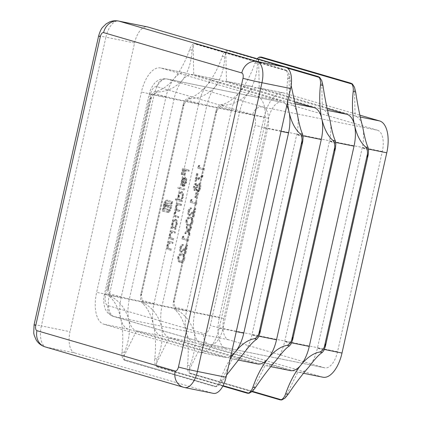 <?xml version="1.0" encoding="UTF-8"?>
<svg xmlns="http://www.w3.org/2000/svg" width="421" height="421" viewBox="0 0 421 421"><rect width="100%" height="100%" fill="white"/><g stroke="black" fill="none" stroke-linecap="round" stroke-linejoin="round"><path stroke-width="0.32" stroke-dasharray="2.1 1.58" d="M188.619 230.019L187.287 226.461L186.992 227.777L188.029 230.55L185.956 232.413L185.661 233.729L188.324 231.334L189.866 235.46L190.16 234.144L188.913 230.803L191.408 228.561L191.702 227.245L188.619 230.019L187.798 229.855L186.471 226.293L187.287 226.461M189.397 211.61C189.855 209.895 190.518 209.074 191.397 209.148L191.644 208.042C190.403 207.9 189.45 209.048 188.782 211.489C188.355 213.784 188.661 215.194 189.703 215.72L188.882 215.557L189.703 215.72L192.376 213.847L194.639 211.226L193.36 216.957L193.965 217.136L195.833 208.763L192.323 212.826L189.997 214.631C189.292 214.221 189.092 213.21 189.397 211.61L188.582 211.442C189.034 209.726 189.703 208.911 190.581 208.984L191.397 209.148M190.581 208.984L190.829 207.879C189.582 207.732 188.629 208.879 187.961 211.321C187.534 213.621 187.84 215.031 188.882 215.557L191.555 213.679L193.823 211.058L192.539 216.794L193.144 216.968L195.018 208.595L191.508 212.663L189.176 214.463L190.029 214.636L189.176 214.463C188.476 214.052 188.276 213.047 188.582 211.442M197.26 193.023L196.654 192.844L195.597 197.586L196.202 197.759L197.26 193.023L195.833 192.681L196.654 192.844M197.991 173.884L197.386 173.71L195.691 181.293L203.19 176.578L203.154 175.552L196.718 179.599L197.991 173.884L196.57 173.541L197.386 173.71M185.024 189.029L178.972 187.266L178.725 188.371L184.777 190.134L185.024 189.029L178.972 187.266M181.598 204.353L177.288 203.096L177.041 204.201L177.788 204.422L176.904 205.49L176.273 207.285L176.673 210.453L174.894 213.452C174.583 215.778 175.036 216.994 176.262 217.099L178.599 217.783L178.846 216.678L176.51 215.994C175.578 215.989 175.231 215.131 175.468 213.415C176.225 211.231 177.173 210.468 178.299 211.131L179.972 211.621L180.22 210.516L178.03 209.874C177.03 209.911 176.636 209.037 176.846 207.248C177.557 205.138 178.457 204.369 179.541 204.932L181.351 205.459L181.598 204.353L177.288 203.096M176.473 202.933L176.225 204.038L176.973 204.253L176.089 205.327L175.452 207.121L175.852 210.29L174.073 213.289C173.762 215.61 174.22 216.826 175.446 216.936L177.778 217.615L178.025 216.51L175.689 215.826C174.757 215.826 174.41 214.963 174.647 213.247C175.41 211.063 176.352 210.305 177.478 210.963L179.972 211.621M179.157 211.453L179.404 210.347L177.209 209.711C176.215 209.747 175.82 208.869 176.025 207.079C176.741 204.974 177.641 204.201 178.72 204.764L181.351 205.459M173.089 242.428L168.779 241.17L168.532 242.275L169.31 242.501L167.69 245.68C167.326 248.211 167.805 249.548 169.121 249.679L171.326 250.327L171.573 249.216L168.589 248.211L168.263 245.638L170.089 242.912L172.842 243.533L173.089 242.428L168.779 241.17M167.958 241.001L167.711 242.107L168.489 242.333L166.874 245.511C166.511 248.043 166.984 249.379 168.305 249.516L170.505 250.158L170.752 249.053L167.774 248.043L167.442 245.475L169.268 242.743L172.842 243.533M171.921 227.108L171.673 228.214L175.983 229.471L176.231 228.366L175.489 228.15L177.13 224.709C177.646 221.809 177.246 220.025 175.936 219.362L175.01 219.173L175.936 219.362C174.51 219.257 173.42 220.62 172.663 223.44L172.721 227.34L171.105 226.94L170.858 228.045L171.673 228.214M184.756 259.052C185.056 255.836 184.33 254.163 182.577 254.031L181.367 253.763L182.577 254.031C180.983 253.179 179.641 254.247 178.551 257.242C178.236 260.499 178.957 262.22 180.704 262.404L179.888 262.236L180.704 262.404C182.319 263.199 183.667 262.083 184.756 259.052L183.935 258.889C184.235 255.668 183.509 253.995 181.761 253.863C180.167 253.01 178.825 254.084 177.736 257.078L178.551 257.242M189.224 170.231L183.33 168.511L181.988 174.515L182.593 174.689L183.688 169.795L185.503 170.321L184.409 175.22L185.008 175.394L186.103 170.5L188.982 171.336L189.224 170.231L183.33 168.511M164.853 203.259L162.974 211.184L168.416 212.558L170.363 210.611L171.236 208.221L171.479 207.132L170.921 206.969L169.526 210.621L167.953 211.389L163.801 210.179L165 204.811L166.163 202.227L167.721 201.475L171.873 202.69L171.521 204.285L167.221 203.111L168.226 203.322L167.258 203.317L165.748 205.201L164.8 208.837L165.532 209.048L166.705 205.285L167.19 204.911L168.405 205.095L167.4 209.595L168.121 209.805L169.131 205.306L171.721 206.064L172.699 201.68L167.037 200.107L165.827 200.459L166.648 200.622L164.853 203.259L164.032 203.096L163.622 204.48L164.437 204.648M163.622 204.48L162.159 211.021L167.595 212.389L169.542 210.442L170.663 206.964L170.1 206.8L168.705 210.458L167.137 211.226L168.047 211.41L163.801 210.179M162.98 210.011L164.179 204.643L165.348 202.059L166.805 201.291L171.873 202.69M171.058 202.522L170.7 204.117L167.405 203.154L166.437 203.154L165.621 203.775L163.98 208.669L164.716 208.884L165.885 205.122L166.369 204.743L167.737 204.901L166.921 204.732L168.405 205.095M167.584 204.927L166.579 209.426L167.305 209.642L168.311 205.138L170.9 205.895L171.879 201.517L167.163 200.138L167.984 200.307L166.648 200.622M181.209 248.258C181.661 246.543 182.33 245.722 183.209 245.801L183.456 244.696C182.209 244.548 181.256 245.696 180.588 248.137C180.162 250.437 180.467 251.847 181.509 252.374L180.693 252.205L181.509 252.374L184.182 250.495L186.45 247.874L185.166 253.605L185.772 253.784L187.645 245.411L184.135 249.479L181.804 251.279C181.104 250.869 180.904 249.864 181.209 248.258L180.388 248.09C180.846 246.38 181.509 245.559 182.388 245.632L183.209 245.801M182.388 245.632L182.635 244.527C181.393 244.38 180.435 245.527 179.772 247.974C179.341 250.269 179.651 251.679 180.693 252.205L183.367 250.332L185.629 247.706L184.345 253.442L184.951 253.616L186.824 245.243L183.314 249.311L180.988 251.116L181.835 251.284L180.988 251.116C180.283 250.7 180.083 249.695 180.388 248.09M175.42 231.997L171.11 230.74L170.863 231.845L171.642 232.076L170.021 235.25C169.658 237.786 170.137 239.117 171.452 239.254L173.652 239.896L173.899 238.791L170.921 237.781L170.594 235.213L172.421 232.481L175.173 233.108L175.42 231.997L171.11 230.74M170.289 230.576L170.042 231.682L170.821 231.908L169.2 235.086C168.842 237.618 169.316 238.954 170.637 239.091L172.836 239.733L173.084 238.628L170.105 237.618L169.774 235.05L171.6 232.318L175.173 233.108M199.864 165.511L199.096 166.058L198.586 168.337L204.485 170.058L204.732 168.953L199.438 167.405L199.864 165.511L199.044 165.348L198.28 165.895L199.096 166.058M176.362 198.954L176.115 200.059L182.161 201.827L182.409 200.722L181.667 200.501L183.309 197.065C183.824 194.165 183.424 192.381 182.114 191.718L181.193 191.529L182.114 191.718C180.688 191.613 179.599 192.976 178.841 195.797L178.936 199.707L175.541 198.791L175.294 199.896L176.115 200.059M186.098 182.072L184.445 185.124L184.477 186.177L186.592 182.367C187.108 179.525 186.708 177.799 185.387 177.188L184.456 176.999L185.387 177.188L183.719 177.804L182.125 181.093L182.167 184.966L183.44 186.382L185.24 178.325C186.177 178.778 186.461 180.025 186.098 182.072L185.277 181.909L183.63 184.956L184.445 185.124M195.091 190.539L194.276 190.376L195.091 190.539L196.718 189.15L197.849 192.013L196.933 191.823L197.754 191.992L199.186 191.413L200.564 188.329C201.08 185.829 200.785 184.266 199.675 183.63L198.775 183.445L199.675 183.63L197.512 185.593L196.665 183.424C195.633 183.472 194.86 184.53 194.344 186.598C193.949 188.666 194.197 189.976 195.091 190.539M192.239 199.633L191.471 200.18L190.96 202.459L196.86 204.18L197.107 203.075L191.813 201.527L192.239 199.633L191.418 199.47L190.65 200.017L191.471 200.18M192.944 222.404C193.25 219.183 192.523 217.51 190.771 217.378L189.555 217.115L190.771 217.378C189.176 216.526 187.834 217.599 186.745 220.593C186.429 223.851 187.145 225.567 188.897 225.751L188.082 225.588L188.897 225.751C190.508 226.551 191.86 225.435 192.944 222.404L192.129 222.235C192.429 219.02 191.702 217.347 189.95 217.215C188.355 216.362 187.019 217.431 185.929 220.43L186.745 220.593M184.045 236.286L183.277 236.828L182.767 239.107L188.666 240.828L188.913 239.723L183.619 238.181L184.045 236.286L183.224 236.118L182.461 236.665L183.277 236.828M286.754 105.739A28.649 13.898 -78.5 0 0 281.423 101.019L185.561 73.044A28.649 13.898 -78.5 0 0 185.014 72.907A28.649 13.898 -78.5 0 0 174.273 78.464A66.85 32.422 101.5 0 1 155.428 91.483A9.551 4.631 -78.5 0 0 152.812 93.246A9.551 4.631 -78.5 0 0 150.829 96.704L150.365 99.63L151.476 97.267L154.228 93.536L157.907 91.989C167.426 91.541 175.61 87.589 182.461 80.127A28.649 13.898 -78.5 0 0 174.126 98.74L129.363 298.994A28.649 13.898 -78.5 0 0 128.863 319.897A28.649 13.898 -78.5 0 0 136.493 330.843L232.35 358.818A28.649 13.898 -78.5 0 0 232.902 358.955A28.649 13.898 -78.5 0 0 243.638 353.398A28.649 13.898 -78.5 0 0 251.974 334.784L296.737 134.531A28.649 13.898 -78.5 0 0 297.231 113.628A28.649 13.898 -78.5 0 0 289.606 102.682L193.749 74.701A28.649 13.898 -78.5 0 0 193.197 74.564A28.649 13.898 -78.5 0 0 182.461 80.127C188.15 72.238 191.35 62.24 192.065 50.136L193.113 45.9L195.07 43.863L195.944 43.789L194.039 43.768A9.551 4.631 -78.5 0 0 191.692 45.61A9.551 4.631 -78.5 0 0 189.587 49.636A66.85 32.422 101.5 0 1 174.273 78.464A28.649 13.898 -78.5 0 0 165.942 97.083L121.18 297.337A28.649 13.898 -78.5 0 0 120.68 318.239A66.85 32.422 -78.5 0 0 109.602 296.484A9.551 4.631 101.5 0 1 108.05 293.5A9.551 4.631 101.5 0 1 107.76 289.385L108.597 286.49L108.597 289.111L109.471 293.79L112.081 296.989C120.374 302.052 125.968 309.688 128.863 319.897C130.526 330.032 129.068 340.873 124.495 352.43L123.595 356.903L124.432 359.86L125.053 360.444L214.647 386.594M294.479 101.919L218.304 79.685A28.649 13.898 -78.5 0 0 217.752 79.548A28.649 13.898 -78.5 0 0 207.016 85.105A66.85 32.422 101.5 0 1 188.166 98.125A9.551 4.631 -78.5 0 0 185.55 99.888A9.551 4.631 -78.5 0 0 183.567 103.345L183.103 106.271L184.219 103.908L186.971 100.177L190.645 98.63C200.164 98.182 208.353 94.23 215.199 86.768A28.649 13.898 -78.5 0 0 206.864 105.382L162.101 305.635A28.649 13.898 -78.5 0 0 161.606 326.538A28.649 13.898 -78.5 0 0 169.231 337.484L265.088 365.46A28.649 13.898 -78.5 0 0 265.64 365.596A28.649 13.898 -78.5 0 0 276.376 360.039A28.649 13.898 -78.5 0 0 284.712 341.426L329.475 141.172A28.649 13.898 -78.5 0 0 329.975 120.269A28.649 13.898 -78.5 0 0 322.344 109.323L226.487 81.342A28.649 13.898 -78.5 0 0 225.935 81.206A28.649 13.898 -78.5 0 0 215.199 86.768C220.888 78.88 224.088 68.881 224.803 56.777L225.851 52.541L227.808 50.504L228.682 50.431L226.777 50.409A9.551 4.631 -78.5 0 0 224.435 52.251A9.551 4.631 -78.5 0 0 222.325 56.277A66.85 32.422 101.5 0 1 207.016 85.105A28.649 13.898 -78.5 0 0 198.68 103.724L153.918 303.978A28.649 13.898 -78.5 0 0 153.418 324.88A66.85 32.422 -78.5 0 0 142.34 303.125A9.551 4.631 101.5 0 1 140.788 300.141A9.551 4.631 101.5 0 1 140.498 296.026L141.335 293.132L141.335 295.752L142.209 300.431L144.819 303.63C153.112 308.693 158.706 316.329 161.606 326.538C163.264 336.674 161.806 347.514 157.233 359.071L156.338 363.544L157.175 366.507L157.796 367.086L222.867 386.078M257.268 58.772A9.551 4.631 -78.5 0 0 257.173 58.893A9.551 4.631 -78.5 0 0 255.063 62.918A66.85 32.422 101.5 0 1 239.754 91.746A28.649 13.898 -78.5 0 0 231.418 110.365L186.656 310.619A28.649 13.898 -78.5 0 0 186.161 331.522A66.85 32.422 -78.5 0 0 175.078 309.767A9.551 4.631 101.5 0 1 173.526 306.783A9.551 4.631 101.5 0 1 173.236 302.667L174.073 299.773L174.073 302.394L174.947 307.072L177.562 310.272C185.85 315.334 191.444 322.97 194.344 333.179C196.002 343.315 194.544 354.156 189.971 365.712L189.076 370.185L189.913 373.148L190.534 373.727L252.016 391.672M327.222 108.56L251.042 86.326A28.649 13.898 -78.5 0 0 250.49 86.189A28.649 13.898 -78.5 0 0 239.754 91.746A66.85 32.422 101.5 0 1 220.904 104.766A9.551 4.631 -78.5 0 0 218.288 106.529A9.551 4.631 -78.5 0 0 216.305 109.986L215.841 112.912L216.957 110.549L219.709 106.818L223.383 105.271C232.902 104.824 241.091 100.872 247.937 93.409C253.626 85.521 256.831 75.522 257.541 63.418L258.594 59.182L260.546 57.145L261.42 57.072M322.933 377.221A28.649 13.898 101.5 0 1 322.386 377.084L226.524 349.104A28.649 13.898 101.5 0 1 219.399 317.26L264.156 117.006L239.607 112.023L194.844 312.277A28.649 13.898 -78.5 0 0 194.344 333.179A28.649 13.898 -78.5 0 0 201.969 344.125L297.831 372.106A28.649 13.898 -78.5 0 0 298.378 372.238A28.649 13.898 -78.5 0 0 309.119 366.68A28.649 13.898 -78.5 0 0 317.45 348.067L362.213 147.813A28.649 13.898 -78.5 0 0 362.713 126.91A28.649 13.898 -78.5 0 0 355.082 115.964L259.225 87.984A28.649 13.898 -78.5 0 0 258.678 87.852A28.649 13.898 -78.5 0 0 247.937 93.409A28.649 13.898 -78.5 0 0 239.607 112.023L219.709 106.818M125.158 360.471L123.458 359.518A9.551 4.631 101.5 0 1 122.179 356.613A9.551 4.631 101.5 0 1 122.016 351.924A66.85 32.422 -78.5 0 0 120.68 318.239A28.649 13.898 -78.5 0 0 128.31 329.18L224.167 357.161A28.649 13.898 -78.5 0 0 224.714 357.297A28.649 13.898 -78.5 0 0 230.829 355.945M157.896 367.112L156.196 366.159A9.551 4.631 101.5 0 1 154.917 363.255A9.551 4.631 101.5 0 1 154.754 358.566A66.85 32.422 -78.5 0 0 153.418 324.88A28.649 13.898 -78.5 0 0 161.048 335.821L256.905 363.802A28.649 13.898 -78.5 0 0 257.457 363.939M190.634 373.753L188.94 372.801A9.551 4.631 101.5 0 1 187.655 369.896A9.551 4.631 101.5 0 1 187.492 365.212A66.85 32.422 -78.5 0 0 186.161 331.522A28.649 13.898 -78.5 0 0 193.786 342.462L289.643 370.443A28.649 13.898 -78.5 0 0 290.195 370.58M291.153 85.521L290.195 78.78L288.969 73.88L286.901 70.665L285.391 69.897L286.269 70.686A9.551 4.631 101.5 0 1 287.554 73.591A9.551 4.631 101.5 0 1 287.717 78.274A66.85 32.422 -78.5 0 0 287.511 102.366M195.902 43.773L285.391 69.897M226.53 375.169L222.625 381.073L219.457 384.878L216.268 386.667L214.605 386.578L215.689 386.436A9.551 4.631 -78.5 0 0 218.036 384.594A9.551 4.631 -78.5 0 0 220.146 380.568A66.85 32.422 101.5 0 1 230.076 359.318M219.236 328.143A28.649 13.898 101.5 0 1 200.164 352.314A28.649 13.898 101.5 0 1 199.612 352.177L103.755 324.202A28.649 13.898 101.5 0 1 96.625 292.353L141.388 92.099A28.649 13.898 101.5 0 1 160.459 67.923A28.649 13.898 101.5 0 1 161.006 68.06L256.868 96.041A28.649 13.898 101.5 0 1 263.993 127.884L219.236 328.143L236.27 331.595M213.347 393.377A19.098 9.262 101.5 0 1 212.984 393.288L184.335 387.478L46.121 347.136L74.77 352.945A19.098 9.262 101.5 0 1 70.018 331.716L41.369 325.907L105.908 37.164L134.557 42.979L70.018 331.716M134.557 42.979A19.098 9.262 101.5 0 1 147.271 26.86M74.77 352.945L212.984 393.288M377.558 130.257A19.098 9.262 101.5 0 1 382.31 151.492L337.547 351.745A19.098 9.262 101.5 0 1 324.833 367.859A19.098 9.262 101.5 0 1 324.465 367.77L228.608 339.789A19.098 9.262 101.5 0 1 223.856 318.56L268.619 118.306A19.098 9.262 101.5 0 1 281.333 102.192A19.098 9.262 101.5 0 1 281.696 102.282L377.558 130.257L262.967 107.013L167.111 79.037A19.098 9.262 -78.5 0 0 166.742 78.943A19.098 9.262 -78.5 0 0 154.028 95.062L109.271 295.316A19.098 9.262 -78.5 0 0 114.023 316.545L209.879 344.525A19.098 9.262 -78.5 0 0 210.247 344.615A19.098 9.262 -78.5 0 0 222.962 328.501L267.724 128.247A19.098 9.262 -78.5 0 0 262.967 107.013A9.551 8.346 106.3 0 0 252.7 114.67A9.551 4.631 101.5 0 1 255.079 125.284L210.316 325.538A9.551 4.631 101.5 0 1 203.775 333.553L107.918 305.572A9.551 4.631 101.5 0 1 105.539 294.958L150.302 94.704A9.551 4.631 101.5 0 1 156.844 86.689L252.7 114.67M264.156 117.006A28.649 13.898 101.5 0 1 283.228 92.831A28.649 13.898 101.5 0 1 283.78 92.967L359.96 115.201M182.509 168.342L181.167 174.347L181.988 174.515M181.167 174.347L182.593 174.689M181.772 174.526L182.867 169.626L183.688 169.795M182.867 169.626L185.503 170.321M184.682 170.158L183.588 175.052L184.409 175.22M183.588 175.052L185.008 175.394M184.193 175.231L185.287 170.331L186.103 170.5M185.287 170.331L188.982 171.336M188.161 171.173L188.408 170.068M162.159 211.021L162.974 211.184M167.595 212.389L168.416 212.558M168.311 212L169.131 212.163M169.542 210.442L170.363 210.611M170.663 206.964L171.479 207.132M170.1 206.8L170.921 206.969M169.858 207.89L170.673 208.058M168.705 210.458L169.526 210.621M164.179 204.643L165 204.811M165.348 202.059L166.163 202.227M170.7 204.117L171.521 204.285M166.437 203.154L167.258 203.317M165.621 203.775L166.442 203.943M164.927 205.032L165.748 205.201M164.374 206.916L165.19 207.079M163.98 208.669L164.8 208.837M164.716 208.884L165.532 209.048M165.169 206.843L165.99 207.011M165.485 205.816L166.3 205.985M165.885 205.122L166.705 205.285M166.369 204.743L166.921 204.732L166.369 204.743M166.579 209.426L167.4 209.595M167.305 209.642L168.121 209.805M168.311 205.138L169.131 205.306M170.9 205.895L171.721 206.064M171.879 201.517L172.699 201.68M165.827 200.459L164.585 201.922L165.4 202.091M164.585 201.922L164.032 203.096M177.736 257.078C177.42 260.331 178.136 262.051 179.888 262.236C181.498 263.036 182.851 261.92 183.935 258.889M180.13 261.131C178.767 261.031 178.167 259.752 178.33 257.289C179.22 255.021 180.277 254.247 181.509 254.968C182.893 255.005 183.498 256.268 183.324 258.747L181.719 261.094L180.13 261.131L180.951 261.294C179.588 261.199 178.988 259.92 179.151 257.457C180.035 255.184 181.098 254.41 182.33 255.137C183.709 255.173 184.314 256.431 184.14 258.915L182.54 261.262L180.13 261.131M181.177 254.884L182.33 255.137L181.177 254.884M178.33 257.289L179.151 257.457M181.719 261.094L182.54 261.262M183.324 258.747L184.14 258.915M182.635 244.527L183.456 244.696M179.772 247.974L180.588 248.137M185.629 247.706L186.45 247.874M184.345 253.442L185.166 253.605M184.951 253.616L185.772 253.784M186.824 245.243L187.645 245.411M183.314 249.311L184.135 249.479M170.858 228.045L175.983 229.471M175.168 229.308L175.415 228.198L176.231 228.366M175.415 228.198L174.668 227.982L175.489 228.15M174.668 227.982L176.31 224.546L177.13 224.709M176.31 224.546C176.825 221.646 176.425 219.862 175.12 219.194C173.689 219.094 172.599 220.451 171.842 223.277L172.663 223.44M171.842 223.277L171.9 227.177L172.721 227.34M171.9 227.177L171.105 226.94M175.773 224.43C175.199 226.624 174.362 227.672 173.268 227.572C172.252 227.066 171.952 225.688 172.368 223.446C172.947 221.278 173.778 220.23 174.878 220.304C175.867 220.846 176.162 222.22 175.773 224.43L176.594 224.593C176.015 226.787 175.183 227.84 174.084 227.74C173.073 227.229 172.773 225.856 173.189 223.614C173.762 221.446 174.599 220.399 175.694 220.467C176.683 221.009 176.983 222.388 176.594 224.593M173.336 227.587L174.152 227.756L173.336 227.587M174.815 220.288L175.694 220.467L174.815 220.288M172.368 223.446L173.189 223.614M170.042 231.682L170.863 231.845M170.821 231.908L171.642 232.076M169.2 235.086L170.021 235.25M172.836 239.733L173.652 239.896M173.084 238.628L173.899 238.791M170.105 237.618L170.921 237.781M169.774 235.05L170.594 235.213M171.6 232.318L172.421 232.481M174.352 232.939L174.599 231.834M167.711 242.107L168.532 242.275M168.489 242.333L169.31 242.501M166.874 245.511L167.69 245.68M170.505 250.158L171.326 250.327M170.752 249.053L171.573 249.216M167.774 248.043L168.589 248.211M167.442 245.475L168.263 245.638M169.268 242.743L170.089 242.912M172.026 243.364L172.273 242.259M198.28 165.895L197.77 168.168L198.586 168.337M197.77 168.168L204.485 170.058M203.669 169.895L203.917 168.784L204.732 168.953M203.917 168.784L199.438 167.405M198.623 167.242L199.044 165.348M176.225 204.038L177.041 204.201M176.973 204.253L177.788 204.422M176.089 205.327L176.904 205.49M175.452 207.121L176.273 207.285M175.852 210.29L176.673 210.453M174.073 213.289L174.894 213.452M177.778 217.615L178.599 217.783M178.025 216.51L178.846 216.678M174.647 213.247L175.468 213.415M179.404 210.347L180.22 210.516M176.025 207.079L176.846 207.248M180.535 205.295L180.783 204.19M175.294 199.896L182.161 201.827M181.346 201.659L181.593 200.554L182.409 200.722M181.593 200.554L180.846 200.338L181.667 200.501M180.846 200.338L182.493 196.902L183.309 197.065M182.493 196.902C183.003 193.997 182.609 192.218 181.298 191.55C179.872 191.45 178.778 192.807 178.02 195.633L178.841 195.797M178.02 195.633L178.115 199.538L178.936 199.707M178.115 199.538L175.541 198.791M181.951 196.786C181.377 198.98 180.541 200.028 179.446 199.928C178.436 199.422 178.136 198.044 178.546 195.802C179.125 193.634 179.962 192.586 181.056 192.655C182.046 193.197 182.346 194.576 181.951 196.786L182.772 196.949C182.193 199.144 181.362 200.191 180.267 200.096C179.251 199.586 178.951 198.212 179.367 195.965C179.941 193.802 180.777 192.755 181.872 192.823C182.861 193.365 183.161 194.739 182.772 196.949M179.514 199.943L180.33 200.107L179.514 199.943M180.993 192.644L181.872 192.823L180.993 192.644M178.546 195.802L179.367 195.965M178.157 187.098L177.909 188.203L178.725 188.371M177.909 188.203L184.777 190.134M183.956 189.971L184.203 188.866M183.63 184.956L183.656 186.014L184.477 186.177M183.656 186.014L185.777 182.198L186.592 182.367M185.777 182.198C186.292 179.357 185.887 177.63 184.572 177.025L182.898 177.641L183.719 177.804M182.898 177.641L181.309 180.925L182.125 181.093M181.309 180.925L181.346 184.798L182.167 184.966M181.346 184.798L182.625 186.214L183.44 186.382M182.625 186.214L184.424 178.157L185.24 178.325M184.424 178.157C185.361 178.609 185.645 179.862 185.277 181.909M183.866 178.12L182.34 184.956C181.625 184.224 181.456 182.951 181.825 181.135L182.746 178.936L183.866 178.12L184.687 178.288L183.161 185.119C182.446 184.387 182.272 183.114 182.646 181.304L183.567 179.099L184.687 178.288M182.34 184.956L183.161 185.119M182.746 178.936L183.567 179.099M181.825 181.135L182.646 181.304M196.57 173.541L194.876 181.125L195.691 181.293M194.876 181.125L202.369 176.415L203.19 176.578M202.369 176.415L202.333 175.383L203.154 175.552M202.333 175.383L195.897 179.43L196.718 179.599M195.897 179.43L197.175 173.72M195.902 188.982L196.933 191.823L198.365 191.245L199.743 188.166C200.264 185.666 199.964 184.098 198.854 183.467L196.696 185.424L195.849 183.261C194.812 183.309 194.039 184.366 193.528 186.429C193.128 188.497 193.381 189.813 194.276 190.376L195.902 188.982L196.718 189.15M198.365 191.245L199.186 191.413M199.743 188.166L200.564 188.329M196.696 185.424L197.512 185.593M195.849 183.261L196.665 183.424M193.528 186.429L194.344 186.598M199.138 188.003C198.723 189.787 198.075 190.692 197.191 190.718C196.47 190.197 196.281 189.071 196.623 187.345C197.06 185.545 197.728 184.619 198.628 184.577C199.365 185.098 199.533 186.24 199.138 188.003L199.954 188.166C199.543 189.95 198.896 190.855 198.012 190.887C197.286 190.366 197.096 189.24 197.444 187.508C197.881 185.708 198.549 184.787 199.443 184.74C200.18 185.261 200.354 186.403 199.954 188.166M197.254 190.734L198.075 190.902L197.254 190.734M198.58 184.566L199.443 184.74L198.58 184.566M196.028 187.14L194.502 189.261L194.144 186.545L195.607 184.366L196.028 187.14L196.844 187.308L195.323 189.429L194.965 186.708L196.428 184.535L196.844 187.308M195.565 184.356L196.428 184.535L195.565 184.356M194.502 189.261L195.323 189.429M194.144 186.545L194.965 186.708M196.623 187.345L197.444 187.508M195.833 192.681L194.776 197.417L195.597 197.586M194.776 197.417L196.202 197.759M195.381 197.596L196.439 192.855M190.65 200.017L190.145 202.29L190.96 202.459M190.145 202.29L196.86 204.18M196.039 204.017L196.286 202.906L197.107 203.075M196.286 202.906L191.813 201.527M190.992 201.364L191.418 199.47M190.829 207.879L191.644 208.042M187.961 211.321L188.782 211.489M193.823 211.058L194.639 211.226M192.539 216.794L193.36 216.957M193.144 216.968L193.965 217.136M195.018 208.595L195.833 208.763M191.508 212.663L192.323 212.826M185.929 220.43C185.614 223.683 186.329 225.403 188.082 225.588C189.692 226.382 191.039 225.267 192.129 222.235M188.324 224.482C186.961 224.382 186.361 223.104 186.524 220.641C187.413 218.367 188.471 217.594 189.703 218.32C191.087 218.357 191.692 219.62 191.513 222.099L189.913 224.446L188.324 224.482L189.145 224.646C187.777 224.546 187.177 223.267 187.345 220.809C188.229 218.536 189.287 217.762 190.518 218.483C191.902 218.525 192.508 219.783 192.334 222.267L190.729 224.614L188.324 224.482M189.366 218.236L190.518 218.483L189.366 218.236M186.524 220.641L187.345 220.809M189.913 224.446L190.729 224.614M191.513 222.099L192.334 222.267M186.471 226.293L186.177 227.608L186.992 227.777M186.177 227.608L187.213 230.382L188.029 230.55M187.213 230.382L185.14 232.245L185.956 232.413M185.14 232.245L184.845 233.56L185.661 233.729M184.845 233.56L187.503 231.171L188.324 231.334M187.503 231.171L189.05 235.292L189.866 235.46M189.05 235.292L189.345 233.976L190.16 234.144M189.345 233.976L188.092 230.64L188.913 230.803M188.092 230.64L190.592 228.392L191.408 228.561M190.592 228.392L190.887 227.077L191.702 227.245M190.887 227.077L187.798 229.855M182.461 236.665L181.951 238.944L182.767 239.107M181.951 238.944L188.666 240.828M187.85 240.665L188.098 239.56L188.913 239.723M188.098 239.56L183.619 238.181M182.803 238.012L183.224 236.118M151.476 97.267L108.597 289.111M198.68 103.724L174.126 98.74L154.228 93.536M153.918 303.978L129.363 298.994L109.471 293.79M150.829 96.704L107.76 289.385M184.219 103.908L141.335 295.752M231.418 110.365L206.864 105.382L186.971 100.177M186.656 310.619L162.101 305.635L142.209 300.431M183.567 103.345L140.498 296.026M216.957 110.549L174.073 302.394M219.399 317.26L194.844 312.277L174.947 307.072M216.305 109.986L173.236 302.667M161.048 335.821L136.493 330.843L123.595 356.903M124.432 359.86L216.268 386.667M123.458 359.518L215.689 386.436M193.786 342.462L169.231 337.484L156.338 363.544M157.175 366.507L249.006 393.309M156.196 366.159L223.077 385.678M226.524 349.104L201.969 344.125L189.076 370.185M189.913 373.148L281.744 399.95M188.94 372.801L252.411 391.325M218.304 79.685L193.749 74.701L193.113 45.9M286.901 70.665L195.07 43.863M294.916 103.761L289.606 102.682L288.969 73.88M286.269 70.686L194.039 43.768M251.042 86.326L226.487 81.342L225.851 52.541M319.639 77.306L227.808 50.504M327.654 110.402L322.344 109.323L321.712 80.522M287.459 68.118L226.777 50.409M283.78 92.967L259.225 87.984L258.594 59.182M352.382 83.947L260.546 57.145M360.392 117.043L355.082 115.964L354.45 87.163M259.857 333.264L260.046 332.416M302.546 142.282L302.741 141.414M258.831 336.174L251.974 334.784L258.336 337.242M303.031 135.804L296.737 134.531L303.099 136.988M292.595 339.905L292.784 339.058M335.284 148.923L335.479 148.055M291.574 342.815L284.712 341.426L291.079 343.883M335.769 142.445L329.475 141.172L335.842 143.629M325.338 346.546L325.528 345.699M368.028 155.565L368.217 154.696M324.312 349.456L317.45 348.067L323.817 350.525M368.507 149.087L362.213 147.813L368.58 150.271M256.905 363.802L232.35 358.818L219.457 384.878M289.643 370.443L265.088 365.46L252.195 391.519M322.386 377.084L297.831 372.106L284.933 398.161M224.167 357.161L199.612 352.177M128.31 329.18L103.755 324.202M121.18 297.337L96.625 292.353M165.942 97.083L141.388 92.099M185.561 73.044L161.006 68.06M281.423 101.019L256.868 96.041M281.033 131.341L263.993 127.884M184.703 387.567A19.098 9.262 101.5 0 1 184.335 387.478A14.325 12.519 -73.7 0 1 183.445 387.257M98.619 35.995A14.325 0.51 -167.4 0 1 105.908 37.164A19.098 9.262 101.5 0 1 118.622 21.05M45.231 346.915A14.325 12.519 -73.7 0 0 46.121 347.136A19.098 9.262 101.5 0 1 41.369 325.907A14.325 0.51 -167.4 0 0 34.075 324.733M382.31 151.492L267.724 128.247A9.551 0.342 -167.4 0 1 255.079 125.284M337.547 351.745L222.962 328.501A9.551 0.342 12.6 0 1 210.316 325.538M324.465 367.77L209.879 344.525A9.551 8.346 106.3 0 1 209.284 344.378L324.833 367.859M228.608 339.789L114.023 316.545A9.551 8.346 106.3 0 1 113.428 316.403A9.551 8.346 106.3 0 1 107.918 305.572M223.856 318.56L109.271 295.316A9.551 0.342 -167.4 0 0 104.408 294.532C102.514 301.283 104.961 309.588 106.113 310.535C106.755 311.645 108.476 314.655 113.428 316.403L209.284 344.378A9.551 8.346 106.3 0 1 203.775 333.553M268.619 118.306L154.028 95.062A9.551 0.342 12.6 0 0 149.171 94.278A9.551 0.342 12.6 0 0 150.302 94.704M281.696 102.282L167.111 79.037A9.551 8.346 106.3 0 0 156.844 86.689M220.146 380.568L222.625 381.073M287.717 78.274L290.195 78.78M220.904 104.766L223.383 105.271M255.063 62.918L257.541 63.418M188.166 98.125L190.645 98.63M222.325 56.277L224.803 56.777M189.587 49.636L192.065 50.136M155.428 91.483L157.907 91.989M187.492 365.212L189.971 365.712M175.078 309.767L177.562 310.272M154.754 358.566L157.233 359.071M142.34 303.125L144.819 303.63M109.602 296.484L112.081 296.989M122.016 351.924L124.495 352.43M170.416 208.053L171.236 208.221M183.367 250.332L184.182 250.495M170.637 239.091L171.452 239.254M171.058 238.033L171.873 238.202M168.305 249.516L169.121 249.679M168.726 248.458L169.542 248.627M175.446 216.936L176.262 217.099M175.689 215.826L176.51 215.994M177.209 209.711L178.03 209.874M191.555 213.679L192.376 213.847M105.539 294.958A9.551 0.342 -167.4 0 1 104.408 294.532L149.171 94.278C149.75 89.32 154.949 81.932 156.712 81.364C157.654 80.606 160.969 78.111 166.742 78.943L281.333 102.192M150.586 97.504L107.887 288.543M183.324 104.145L140.625 295.184M216.068 110.786L173.363 301.825M270.908 366.665L265.64 365.596M250.49 86.189L225.935 81.206M217.752 79.548L193.197 74.564M238.165 360.023L232.902 358.955M224.714 357.297L200.164 352.314M185.014 72.907L160.459 67.923M283.228 92.831L258.678 87.852M303.646 373.306L298.378 372.238M167.637 204.874L166.821 204.706"/><path stroke-width="0.63" d="M321.712 80.522L319.639 77.306L318.129 76.538L319.007 77.327A9.551 4.631 101.5 0 1 320.292 80.232A9.551 4.631 101.5 0 1 320.455 84.916A66.85 32.422 -78.5 0 0 321.786 118.606A66.85 32.422 -78.5 0 0 332.864 140.361A9.551 4.631 101.5 0 1 334.421 143.34A9.551 4.631 101.5 0 1 334.711 147.461L334.69 150.518L335.479 148.055L335.842 143.629L335.348 140.861C333.558 137.12 331.769 130.252 329.975 120.269C327.212 109.913 324.865 98.293 322.933 85.421L321.712 80.522M238.165 360.023L257.457 363.939A28.649 13.898 -78.5 0 0 268.193 358.376A66.85 32.422 101.5 0 1 287.043 345.362A9.551 4.631 -78.5 0 0 289.659 343.594A9.551 4.631 -78.5 0 0 291.642 340.142L292.921 337.379L292.595 339.905L291.079 343.883L289.522 345.862C286.506 347.625 282.123 352.351 276.376 360.039C269.587 367.707 262.583 376.932 255.363 387.715L252.195 391.519L249.006 393.309L247.343 393.219L248.432 393.077A9.551 4.631 -78.5 0 0 250.774 391.235A9.551 4.631 -78.5 0 0 252.884 387.209A66.85 32.422 101.5 0 1 268.193 358.376A28.649 13.898 -78.5 0 0 276.529 339.763L321.291 139.509A28.649 13.898 -78.5 0 0 321.786 118.606A28.649 13.898 -78.5 0 0 314.161 107.66L294.479 101.919M354.45 87.163L352.382 83.947L350.867 83.179L351.745 83.968A9.551 4.631 101.5 0 1 353.03 86.873A9.551 4.631 101.5 0 1 353.193 91.557A66.85 32.422 -78.5 0 0 354.529 125.248A66.85 32.422 -78.5 0 0 365.607 147.003A9.551 4.631 101.5 0 1 367.159 149.981A9.551 4.631 101.5 0 1 367.449 154.102L367.433 157.159L368.217 154.696L368.58 150.271L368.086 147.503C366.296 143.761 364.507 136.893 362.713 126.91C359.95 116.554 357.603 104.94 355.671 92.062L354.45 87.163M261.42 57.072L259.515 57.051A9.551 4.631 -78.5 0 0 257.268 58.772M270.908 366.665L290.195 370.58A28.649 13.898 -78.5 0 0 300.931 365.018A66.85 32.422 101.5 0 1 319.781 352.003A9.551 4.631 -78.5 0 0 322.397 350.235A9.551 4.631 -78.5 0 0 324.38 346.783L325.665 344.02L325.338 346.546L323.817 350.525L322.26 352.503C319.244 354.266 314.861 358.992 309.119 366.68C302.325 374.348 295.321 383.573 288.101 394.356L284.933 398.161L281.744 399.95L280.081 399.861L281.17 399.718A9.551 4.631 -78.5 0 0 283.512 397.877A9.551 4.631 -78.5 0 0 285.622 393.851A66.85 32.422 101.5 0 1 300.931 365.018A28.649 13.898 -78.5 0 0 309.267 346.404L354.029 146.15A28.649 13.898 -78.5 0 0 354.529 125.248A28.649 13.898 -78.5 0 0 346.899 114.301L327.222 108.56M230.076 359.318A66.85 32.422 101.5 0 1 235.455 351.735A28.649 13.898 -78.5 0 0 243.785 333.122L288.548 132.868A28.649 13.898 -78.5 0 0 289.048 111.965A66.85 32.422 -78.5 0 0 300.126 133.72A9.551 4.631 101.5 0 1 301.683 136.699A9.551 4.631 101.5 0 1 301.973 140.819L301.952 143.877L302.741 141.414L303.099 136.988L302.61 134.22C300.82 130.478 299.026 123.611 297.231 113.628L291.153 85.521M230.829 355.945A28.649 13.898 -78.5 0 0 235.455 351.735A66.85 32.422 101.5 0 1 254.305 338.721A9.551 4.631 -78.5 0 0 256.921 336.953A9.551 4.631 -78.5 0 0 258.899 333.5L260.183 330.738L259.857 333.264L258.336 337.242L256.784 339.221C253.763 340.984 249.385 345.709 243.638 353.398L226.53 375.169M259.957 332.874L259.857 333.264M302.667 141.819L302.741 141.414M292.7 339.515L292.595 339.905M335.405 148.46L335.479 148.055M228.64 50.415L318.129 76.538M325.438 346.157L325.338 346.546M368.143 155.102L368.217 154.696M261.378 57.061L350.867 83.179M287.511 102.366A66.85 32.422 -78.5 0 0 289.048 111.965A28.649 13.898 -78.5 0 0 286.754 105.739M103.592 32.622A4.773 2.316 -78.5 0 0 100.319 36.627L35.78 325.365A4.773 2.316 -78.5 0 0 36.969 330.674L175.183 371.017A4.773 2.316 -78.5 0 0 178.451 367.007L242.991 78.269A4.773 2.316 -78.5 0 0 241.807 72.965L103.592 32.622A14.325 12.519 -73.7 0 1 118.99 21.139A19.098 9.262 101.5 0 0 118.622 21.05L147.271 26.86A19.098 9.262 101.5 0 1 147.639 26.949L118.99 21.139L257.205 61.482L285.854 67.292L147.639 26.949M285.854 67.292A19.098 9.262 101.5 0 1 290.606 88.526L261.957 82.711L197.417 371.454L226.061 377.263L290.606 88.526M226.061 377.263A19.098 9.262 101.5 0 1 213.347 393.377L184.703 387.567A19.098 9.262 101.5 0 0 197.417 371.454A14.325 0.51 -167.4 0 1 178.451 367.007M359.96 115.201L379.637 120.943A28.649 13.898 101.5 0 1 386.767 152.791L342.005 353.045A28.649 13.898 101.5 0 1 322.933 377.221L303.646 373.306M319.007 77.327L287.459 68.118M351.745 83.968L259.515 57.051M260.046 332.416L302.546 142.282M258.899 333.5L301.973 140.819M292.784 339.058L335.284 148.923M291.642 340.142L334.711 147.461M325.528 345.699L368.028 155.565M324.38 346.783L367.449 154.102M223.077 385.678L248.432 393.077M252.411 391.325L281.17 399.718M309.267 346.404L291.574 342.815M346.899 114.301L327.654 110.402M354.029 146.15L335.769 142.445M321.291 139.509L303.031 135.804M276.529 339.763L258.831 336.174M314.161 107.66L294.916 103.761M243.785 333.122L236.27 331.595M288.548 132.868L281.033 131.341M241.807 72.965A14.325 12.519 -73.7 0 1 257.205 61.482A19.098 9.262 101.5 0 1 261.957 82.711A14.325 0.51 -167.4 0 1 242.991 78.269M100.319 36.627A14.325 0.51 -167.4 0 1 98.619 35.995C99.84 31.775 101.145 28.912 102.529 27.412L106.108 23.886L109.686 21.881C112.581 20.729 115.559 20.455 118.622 21.05M184.703 387.567L183.445 387.257A14.325 12.519 -73.7 0 1 175.183 371.017M35.78 325.365A14.325 0.51 -167.4 0 1 34.075 324.733L98.619 35.995M183.445 387.257L45.231 346.915A14.325 12.519 -73.7 0 1 36.969 330.674M342.005 353.045L324.312 349.456M386.767 152.791L368.507 149.087M379.637 120.943L360.392 117.043M319.781 352.003L322.26 352.503M285.622 393.851L288.101 394.356M287.043 345.362L289.522 345.862M252.884 387.209L255.363 387.715M254.305 338.721L256.784 339.221M353.193 91.557L355.671 92.062M365.607 147.003L368.086 147.503M320.455 84.916L322.933 85.421M332.864 140.361L335.348 140.861M300.126 133.72L302.61 134.22M259.989 332.737L302.636 141.956M292.727 339.379L335.374 148.597M325.465 346.02L368.112 155.238M34.075 324.733L33.733 333.069L34.164 335.158L36.09 339.779C38.216 343.294 41.263 345.673 45.231 346.915M222.867 386.078L247.385 393.235M252.016 391.672L280.123 399.876"/></g></svg>
